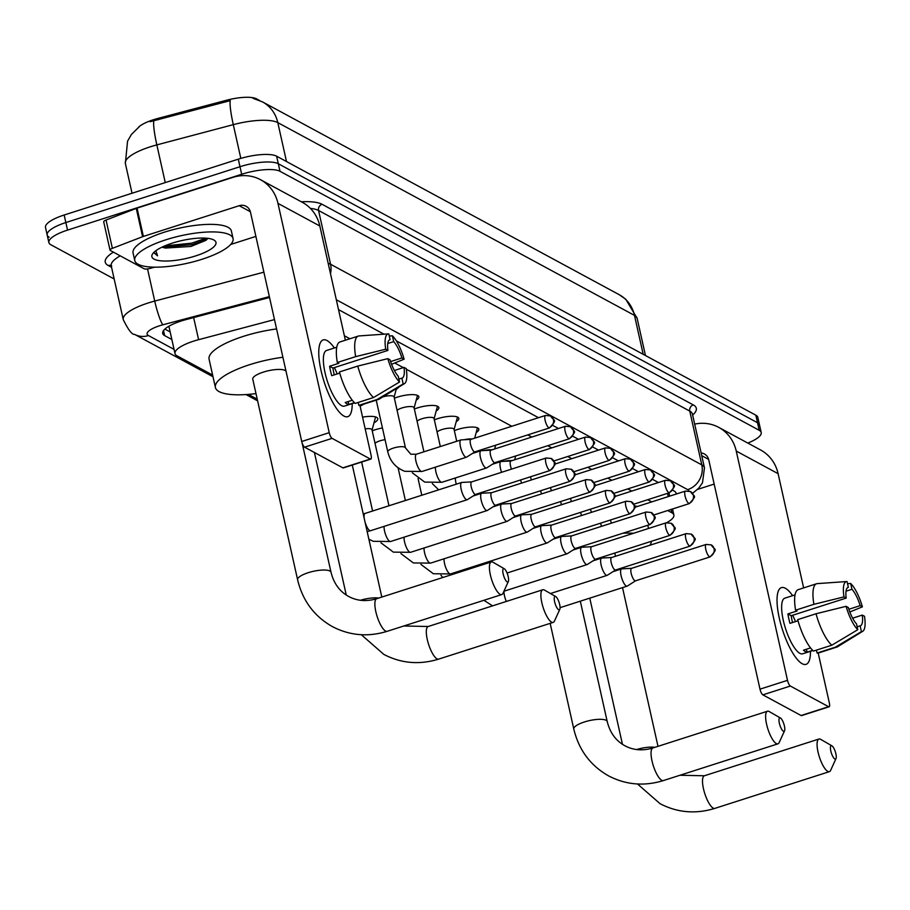 <?xml version="1.0" encoding="UTF-8"?>
<svg xmlns="http://www.w3.org/2000/svg" width="910" height="910" viewBox="0 0 910 910"><rect width="100%" height="100%" fill="white"/><g stroke="black" fill="none" stroke-linecap="round" stroke-linejoin="round"><path stroke-width="1.36" d="M454.34 430.623A16.118 4.527 -12.6 0 1 457.32 429.565A16.118 4.527 -12.6 0 1 478.819 429.167A16.118 4.527 -12.6 0 1 476.192 432.568M434.354 419.817A16.118 4.527 -12.6 0 1 437.323 418.759A16.118 4.527 -12.6 0 1 458.822 418.361A16.118 4.527 -12.6 0 1 456.194 421.762M414.357 409.022A16.118 4.527 -12.6 0 1 417.337 407.953A16.118 4.527 -12.6 0 1 438.836 407.555A16.118 4.527 -12.6 0 1 436.209 410.956M394.371 398.216A16.118 4.527 -12.6 0 1 397.34 397.147A16.118 4.527 -12.6 0 1 418.85 396.749A16.118 4.527 -12.6 0 1 416.211 400.15M398.557 387.239A16.118 4.527 -12.6 0 1 396.225 389.355M372.224 430.794A17.142 4.812 -12.6 0 1 374.897 429.85A17.142 4.812 -12.6 0 1 382.439 427.973M362.567 417.155A17.142 4.812 -12.6 0 1 377.786 418.623A17.142 4.812 -12.6 0 1 373.999 422.843M274.49 319.592L198.596 339.692A30.223 8.486 167.4 0 0 193.659 341.125A30.223 8.486 167.4 0 0 174.993 353.569A30.223 8.486 167.4 0 0 176.984 355.799L212.621 375.057M259.657 100.521L256.609 98.871A27.198 7.633 167.4 0 0 226.567 100.237L157.953 118.414A27.198 7.633 167.4 0 0 153.506 119.71A27.198 7.633 167.4 0 0 138.832 126.888M666.746 522.659A30.223 8.486 167.4 0 0 673.866 514.992A30.223 8.486 167.4 0 0 671.864 512.762L667.724 510.521M651.753 501.888L647.727 499.715M631.756 491.082L627.741 488.909M611.77 480.287L607.743 478.114M591.773 469.48L587.758 467.308M571.787 458.674L567.76 456.501M551.801 447.868L547.774 445.695M531.804 437.062L527.789 434.889M511.818 426.267L406.326 369.244M403.312 367.617L394.758 362.999M349.918 338.759L344.367 335.767M248.407 394.394L257.234 399.171M286.491 161.525L277.8 122.622A35.251 32.203 -61.6 0 0 262.478 101.886L619.175 294.669A35.251 32.203 118.4 0 1 634.486 315.395L277.8 122.622A40.29 11.307 167.4 0 0 233.29 124.647A35.251 4.652 -104.8 0 1 230.253 100.635L150.127 121.701M114.171 278.983L50.869 244.767A30.223 8.486 -12.6 0 1 48.878 242.549A30.223 8.486 -12.6 0 1 67.545 230.105L241.685 174.265A30.223 8.486 -12.6 0 1 280.007 171.296L759.202 430.282L757.518 422.729A30.223 8.486 -12.6 0 1 759.509 424.959A30.223 8.486 -12.6 0 0 757.518 422.729L278.312 163.743L757.518 422.729L755.835 415.188A30.223 8.486 -12.6 0 1 757.825 417.406L761.204 432.5A30.223 8.486 -12.6 0 1 747.804 443.068M241.685 174.265L239.99 166.712A30.223 8.486 -12.6 0 1 278.312 163.743A30.223 8.486 -12.6 0 0 239.99 166.712L65.85 222.552L239.99 166.712L238.306 159.159A30.223 8.486 -12.6 0 1 276.629 156.201L755.835 415.188M49.185 237.226A30.223 8.486 -12.6 0 1 47.183 234.996A30.223 8.486 -12.6 0 1 65.85 222.552A30.223 8.486 -12.6 0 0 47.183 234.996L45.5 227.443A30.223 8.486 -12.6 0 1 64.166 215.01L238.306 159.159M269.542 297.479L186.288 319.524A30.223 8.486 167.4 0 0 181.352 320.957A30.223 8.486 167.4 0 0 162.685 333.401A30.223 8.486 167.4 0 0 164.676 335.631L171.842 339.498M759.202 430.282A30.223 8.486 -12.6 0 1 761.204 432.5M676.164 494.062A30.223 8.486 167.4 0 0 676.13 493.231A30.223 8.486 167.4 0 0 674.128 491.002L672.797 490.274M658.453 482.527L652.8 479.479M638.456 471.721L632.814 468.673M618.47 460.915L612.828 457.866M598.484 450.109L592.831 447.06M578.487 439.314L572.845 436.254M558.501 428.508L552.848 425.459M538.504 417.701L396.339 340.863M383.974 334.186L338.52 309.616M170.159 331.957L164.869 329.101M201.963 259.293A50.368 14.139 -12.6 0 1 134.76 260.533A50.368 14.139 -12.6 0 1 165.87 239.796A50.368 14.139 -12.6 0 1 233.074 238.556A50.368 14.139 -12.6 0 1 201.963 259.293M134.76 260.533L133.076 252.98A50.368 14.139 -12.6 0 1 164.187 232.243A50.368 14.139 -12.6 0 1 231.379 231.004L233.074 238.556M172.149 243.186A32.84 9.214 -12.6 0 1 213.975 240.058A32.84 9.214 -12.6 0 1 195.684 255.903A32.84 9.214 -12.6 0 1 162.867 260.977A32.84 9.214 -12.6 0 1 152.687 253.765A32.84 9.214 -12.6 0 1 172.149 243.186M162.242 247.031L165.233 248.077L190.929 246.451L206.104 240.274L207.776 238.34M163.607 247.6A22.761 6.393 -12.6 0 1 161.991 247.156M154.279 251.99L154.279 253.071L157.567 255.835L155.883 250.694M162.651 247.224L192.169 244.631L207.321 239.08M164.699 245.939L191.839 243.141L205.933 238.17M154.234 252.696L157.567 255.835M343.912 416.052A40.29 11.887 -107.8 0 1 339.817 412.662A40.29 11.887 -107.8 0 1 319.023 347.825A40.29 11.887 -107.8 0 1 327.043 340.556A40.29 11.887 -107.8 0 1 334.357 347.984A40.29 11.887 -107.8 0 0 327.043 340.556A40.29 11.887 -107.8 0 0 323.175 339.93A40.29 11.887 -107.8 0 0 322.459 376.194A40.29 11.887 -107.8 0 0 343.912 416.052A40.29 11.887 -107.8 0 0 352.193 403.619A40.29 11.887 -107.8 0 1 347.779 416.678A40.29 11.887 -107.8 0 1 343.912 416.052M154.655 267.176L149.672 268.495A5.039 1.41 167.4 0 1 144.11 268.746L110.372 250.512A5.039 1.41 167.4 0 1 110.03 250.136L103.706 221.835A5.039 1.41 -12.6 0 1 106.049 220.027L136.272 208.401A5.039 1.41 -12.6 0 1 137.046 208.128L232.88 177.393A40.29 36.798 118.4 0 1 260.476 179.691A40.29 36.798 118.4 0 1 277.971 203.385L329.227 432.659A5.039 1.49 72.2 0 0 332.082 438.358L304.588 447.174A5.039 1.49 -107.8 0 1 301.733 441.486L250.477 212.201A10.078 9.202 -61.6 0 0 246.109 206.274A10.078 9.202 -61.6 0 0 239.205 205.706L143.37 236.429A5.039 1.41 167.4 0 0 142.597 236.702L112.374 248.339A5.039 1.41 167.4 0 0 110.03 250.136M260.476 179.691L302.325 202.316A40.29 36.798 118.4 0 1 319.831 225.999L345.368 340.226M370.336 459.027A5.039 1.49 72.2 0 0 370.814 459.106L343.32 467.922A5.039 1.49 -107.8 0 1 342.842 467.842L370.336 459.027L332.082 438.358M370.814 459.106A5.039 1.49 72.2 0 0 371.087 455.284L359.928 405.348M342.842 467.842L304.588 447.174M255.892 236.395L230.685 244.471M399.547 382.007L398.25 376.205A20.145 5.938 -107.8 0 1 390.037 359.848L387.819 358.642A26.185 7.724 -107.8 0 0 399.547 382.007L373.544 397.522L355.218 403.403A33.238 9.805 -107.8 0 1 339.43 371.962L357.755 366.082L387.819 358.642M387.922 350.407L385.703 349.212A26.185 7.724 -107.8 0 1 388.524 333.856A26.185 7.724 -107.8 0 1 388.786 333.856L390.083 339.658A20.145 5.938 -107.8 0 0 389.81 339.726A20.145 5.938 -107.8 0 0 387.922 350.407L332.935 368.049A20.145 5.938 72.2 0 0 334.3 374.863M354.422 402.664L348.803 404.472A29.211 8.622 -107.8 0 1 347.097 403.903A29.211 8.622 -107.8 0 1 345.197 402.516L352.284 400.252M354.604 402.846L344.401 406.122A29.211 8.622 -107.8 0 1 341.591 405.667A29.211 8.622 -107.8 0 1 326.042 376.774A29.211 8.622 -107.8 0 1 326.553 350.486L336.768 347.211M385.703 349.212L355.651 356.64L337.314 362.521L338.782 363.317L329.613 366.252A29.211 8.622 -107.8 0 0 331.718 375.682L339.748 373.111M337.314 362.521A33.238 9.805 -107.8 0 1 339.987 341.944L358.324 336.074A33.238 9.805 -107.8 0 1 359.018 335.938L388.524 333.856M394.36 370.495L404.006 367.401L406.224 368.596A26.185 7.724 -107.8 0 1 404.472 383.611L379.265 399.08A33.238 9.805 -107.8 0 1 378.617 399.376L360.292 405.257A33.238 9.805 -107.8 0 1 358.824 405.36L377.161 399.479L403.153 383.952L401.856 378.15L398.899 379.106M358.176 402.459L358.824 405.36M355.651 356.64A33.238 9.805 -107.8 0 1 358.324 336.074M378.617 399.376A33.238 9.805 -107.8 0 1 377.161 399.479M387.762 343.514L393.689 341.614L392.392 335.801L389.264 336.029M392.392 335.801A26.185 7.724 -107.8 0 1 404.12 359.166L401.901 357.96L390.595 361.588M391.573 364.307L404.12 359.166M404.472 383.611A26.185 7.724 -107.8 0 1 403.153 383.952M393.689 341.614A20.145 5.938 -107.8 0 1 401.901 357.96M404.006 367.401A20.145 5.938 -107.8 0 1 402.118 378.094A20.145 5.938 -107.8 0 1 401.856 378.15M373.544 397.522A33.238 9.805 -107.8 0 1 357.755 366.082M334.334 367.595A20.145 5.938 -107.8 0 1 337.178 373.942M348.803 404.472L348.155 401.572M332.935 368.049L329.613 366.252M507.166 581.934A7.053 2.082 72.2 0 0 508.349 581.513A7.053 2.082 72.2 0 0 507.678 574.688A7.053 2.082 72.2 0 0 504.254 568.739A7.053 2.082 72.2 0 0 504.22 568.716A7.053 2.082 72.2 0 0 503.173 573.96A7.053 2.082 72.2 0 0 507.166 581.934M508.349 581.513L502.991 593.297A17.119 5.051 -107.8 0 1 501.763 594.571A17.119 5.051 -107.8 0 1 500.113 594.31A17.119 5.051 -107.8 0 1 490.99 577.372A17.119 5.051 -107.8 0 1 491.298 561.959A17.119 5.051 -107.8 0 1 492.947 562.221A17.119 5.051 -107.8 0 1 493.038 562.278A17.119 5.051 -107.8 0 1 493.14 562.335M286.047 371.314A17.119 4.812 167.4 0 0 263.343 372.11A17.119 4.812 167.4 0 0 252.764 379.163L297.604 579.761C302.62 600.702 314.234 616.332 332.434 626.626C349.759 635.635 368.015 637.193 387.194 631.312L501.763 594.571M255.994 393.586A55.408 15.55 -12.6 0 1 215.408 387.512A55.408 15.55 -12.6 0 1 249.624 364.694A55.408 15.55 -12.6 0 1 282.908 357.266M215.408 387.512L209.084 359.2A55.408 15.55 -12.6 0 1 243.3 336.393A55.408 15.55 -12.6 0 1 276.583 328.954M558.626 609.734A7.053 2.082 72.2 0 0 559.809 609.325A7.053 2.082 72.2 0 0 559.127 602.5A7.053 2.082 72.2 0 0 555.714 596.551A7.053 2.082 72.2 0 0 555.669 596.528A7.053 2.082 72.2 0 0 554.622 601.772A7.053 2.082 72.2 0 0 558.626 609.734M559.809 609.325L554.44 621.109A17.119 5.051 -107.8 0 1 553.212 622.383A17.119 5.051 -107.8 0 1 551.574 622.11A17.119 5.051 -107.8 0 1 542.451 605.173A17.119 5.051 -107.8 0 1 542.758 589.771A17.119 5.051 -107.8 0 1 544.396 590.033A17.119 5.051 -107.8 0 1 544.499 590.089A17.119 5.051 -107.8 0 1 544.589 590.146M363.92 404.085A55.408 15.55 -12.6 0 1 360.11 406.178M783.362 731.196A7.053 2.082 72.2 0 0 784.545 730.787A7.053 2.082 72.2 0 0 783.863 723.962A7.053 2.082 72.2 0 0 780.45 718.013A7.053 2.082 72.2 0 0 780.405 717.99A7.053 2.082 72.2 0 0 779.358 723.234A7.053 2.082 72.2 0 0 783.362 731.196M784.545 730.787L779.176 742.571A17.119 5.051 -107.8 0 1 777.948 743.834A17.119 5.051 -107.8 0 1 776.298 743.572A17.119 5.051 -107.8 0 1 767.187 726.635A17.119 5.051 -107.8 0 1 767.494 711.222A17.119 5.051 -107.8 0 1 769.132 711.495A17.119 5.051 -107.8 0 1 769.234 711.552A17.119 5.051 -107.8 0 1 769.325 711.609M834.811 759.008A7.053 2.082 72.2 0 0 835.994 758.599A7.053 2.082 72.2 0 0 835.323 751.774A7.053 2.082 72.2 0 0 831.899 745.825A7.053 2.082 72.2 0 0 831.865 745.802A7.053 2.082 72.2 0 0 830.819 751.034A7.053 2.082 72.2 0 0 834.811 759.008M835.994 758.599L830.637 770.372A17.119 5.051 -107.8 0 1 829.408 771.646A17.119 5.051 -107.8 0 1 827.759 771.384A17.119 5.051 -107.8 0 1 818.636 754.447A17.119 5.051 -107.8 0 1 818.943 739.034A17.119 5.051 -107.8 0 1 820.592 739.307A17.119 5.051 -107.8 0 1 820.683 739.352A17.119 5.051 -107.8 0 1 820.786 739.409M622.895 533.226A55.408 15.55 -12.6 0 1 633.587 533.26M651.298 541.336A55.408 15.55 -12.6 0 1 649.922 545.238M634.52 505.835A55.408 15.55 -12.6 0 1 637.341 506.506M471.676 481.89L461.87 482.425A9.066 2.673 72.2 0 0 461.666 482.459A9.066 2.673 72.2 0 0 461.188 489.341A9.066 2.673 72.2 0 0 466.329 499.579A9.066 2.673 72.2 0 0 467.205 499.726A9.066 2.673 72.2 0 0 467.387 499.635L475.668 494.369M471.744 481.89A6.552 1.934 72.2 0 0 471.596 481.913A6.552 1.934 72.2 0 0 471.255 486.884A6.552 1.934 72.2 0 0 474.974 494.289A6.552 1.934 72.2 0 0 475.6 494.392A6.552 1.934 72.2 0 0 475.737 494.323M491.662 492.697L481.868 493.231A9.066 2.673 72.2 0 0 481.663 493.265A9.066 2.673 72.2 0 0 481.174 500.136A9.066 2.673 72.2 0 0 486.327 510.385A9.066 2.673 72.2 0 0 487.191 510.533A9.066 2.673 72.2 0 0 487.385 510.442L495.666 505.164M491.741 492.697A6.552 1.934 72.2 0 0 491.593 492.719A6.552 1.934 72.2 0 0 491.241 497.69A6.552 1.934 72.2 0 0 494.96 505.096A6.552 1.934 72.2 0 0 495.586 505.198A6.552 1.934 72.2 0 0 495.722 505.13M511.659 503.503L501.854 504.026A9.066 2.673 72.2 0 0 501.649 504.072A9.066 2.673 72.2 0 0 501.171 510.942A9.066 2.673 72.2 0 0 506.313 521.191A9.066 2.673 72.2 0 0 507.188 521.339A9.066 2.673 72.2 0 0 507.37 521.248L515.651 515.97M511.727 503.503A6.552 1.934 72.2 0 0 511.579 503.526A6.552 1.934 72.2 0 0 511.238 508.497A6.552 1.934 72.2 0 0 514.958 515.89A6.552 1.934 72.2 0 0 515.583 515.993A6.552 1.934 72.2 0 0 515.72 515.936M372.053 430.009L375.352 417.826A15.106 4.243 167.4 0 0 375.375 417.178A15.106 4.243 167.4 0 0 375.238 416.837M371.997 430.202A9.066 2.548 167.4 0 0 372.008 429.827A9.066 2.548 167.4 0 0 365.172 428.849M385.055 439.678A9.066 2.548 167.4 0 0 379.902 440.849A9.066 2.548 167.4 0 0 375.011 443.25M531.645 514.309L521.839 514.832A9.066 2.673 72.2 0 0 521.635 514.867A9.066 2.673 72.2 0 0 521.157 521.749A9.066 2.673 72.2 0 0 526.31 531.997A9.066 2.673 72.2 0 0 527.174 532.134A9.066 2.673 72.2 0 0 527.368 532.054L535.637 526.776M531.724 514.309A6.552 1.934 72.2 0 0 531.577 514.332A6.552 1.934 72.2 0 0 531.224 519.303A6.552 1.934 72.2 0 0 534.943 526.697A6.552 1.934 72.2 0 0 535.569 526.799A6.552 1.934 72.2 0 0 535.706 526.731M551.631 525.115L541.837 525.639A9.066 2.673 72.2 0 0 541.632 525.673A9.066 2.673 72.2 0 0 541.154 532.555A9.066 2.673 72.2 0 0 546.296 542.804A9.066 2.673 72.2 0 0 547.172 542.94A9.066 2.673 72.2 0 0 547.354 542.849L555.635 537.582M551.71 525.104A6.552 1.934 72.2 0 0 551.562 525.138A6.552 1.934 72.2 0 0 551.221 530.098A6.552 1.934 72.2 0 0 554.929 537.503A6.552 1.934 72.2 0 0 555.566 537.605A6.552 1.934 72.2 0 0 555.703 537.537M571.628 535.922L561.823 536.445A9.066 2.673 72.2 0 0 561.618 536.479A9.066 2.673 72.2 0 0 561.14 543.361A9.066 2.673 72.2 0 0 566.282 553.61A9.066 2.673 72.2 0 0 567.158 553.746A9.066 2.673 72.2 0 0 567.351 553.655L575.62 548.389M571.707 535.91A6.552 1.934 72.2 0 0 571.56 535.945A6.552 1.934 72.2 0 0 571.207 540.904A6.552 1.934 72.2 0 0 574.927 548.309A6.552 1.934 72.2 0 0 575.552 548.411A6.552 1.934 72.2 0 0 575.689 548.343M591.614 546.717L581.82 547.251A9.066 2.673 72.2 0 0 581.615 547.285A9.066 2.673 72.2 0 0 581.137 554.167A9.066 2.673 72.2 0 0 586.279 564.405A9.066 2.673 72.2 0 0 587.143 564.553A9.066 2.673 72.2 0 0 587.337 564.462L595.618 559.195M591.693 546.717A6.552 1.934 72.2 0 0 591.545 546.739A6.552 1.934 72.2 0 0 591.204 551.71A6.552 1.934 72.2 0 0 594.913 559.115A6.552 1.934 72.2 0 0 595.549 559.218A6.552 1.934 72.2 0 0 595.675 559.149M611.611 557.523L601.806 558.046A9.066 2.673 72.2 0 0 601.601 558.092A9.066 2.673 72.2 0 0 601.123 564.962A9.066 2.673 72.2 0 0 606.265 575.211A9.066 2.673 72.2 0 0 607.141 575.359A9.066 2.673 72.2 0 0 607.323 575.268L615.604 569.99M611.679 557.523A6.552 1.934 72.2 0 0 611.531 557.546A6.552 1.934 72.2 0 0 611.19 562.516A6.552 1.934 72.2 0 0 614.91 569.91A6.552 1.934 72.2 0 0 615.535 570.013A6.552 1.934 72.2 0 0 615.672 569.956M631.597 568.329L621.792 568.852A9.066 2.673 72.2 0 0 621.587 568.898A9.066 2.673 72.2 0 0 621.109 575.768A9.066 2.673 72.2 0 0 626.262 586.017A9.066 2.673 72.2 0 0 627.127 586.154A9.066 2.673 72.2 0 0 627.32 586.074L635.601 580.796M631.677 568.329A6.552 1.934 72.2 0 0 631.529 568.352A6.552 1.934 72.2 0 0 631.176 573.323A6.552 1.934 72.2 0 0 634.896 580.716A6.552 1.934 72.2 0 0 635.521 580.819A6.552 1.934 72.2 0 0 635.658 580.762M376.649 400.013A9.066 2.548 167.4 0 0 376.387 400.878L387.774 451.826A9.066 2.548 167.4 0 1 393.382 448.095A9.066 2.548 167.4 0 1 404.654 447.106A9.066 2.548 167.4 0 1 405.473 447.879L394.087 396.919A9.066 2.548 167.4 0 0 382.848 396.885M470.948 439.359L461.154 439.894A9.066 2.673 72.2 0 0 460.949 439.928A9.066 2.673 72.2 0 0 460.471 446.81A9.066 2.673 72.2 0 0 465.613 457.059A9.066 2.673 72.2 0 0 466.489 457.195A9.066 2.673 72.2 0 0 466.671 457.104L474.952 451.838M471.027 439.359A6.552 1.934 72.2 0 0 470.879 439.382A6.552 1.934 72.2 0 0 470.538 444.353A6.552 1.934 72.2 0 0 474.258 451.758A6.552 1.934 72.2 0 0 474.884 451.861A6.552 1.934 72.2 0 0 475.02 451.792M414.061 408.112A9.066 2.548 167.4 0 0 414.073 407.725A9.066 2.548 167.4 0 0 401.981 407.953A9.066 2.548 167.4 0 0 397.078 410.342M490.945 450.166L481.14 450.7A9.066 2.673 72.2 0 0 480.935 450.734A9.066 2.673 72.2 0 0 480.457 457.605A9.066 2.673 72.2 0 0 485.61 467.854A9.066 2.673 72.2 0 0 486.475 468.002A9.066 2.673 72.2 0 0 486.668 467.911L494.938 462.644M491.025 450.166A6.552 1.934 72.2 0 0 490.877 450.188A6.552 1.934 72.2 0 0 490.524 455.159A6.552 1.934 72.2 0 0 494.244 462.564A6.552 1.934 72.2 0 0 494.869 462.667A6.552 1.934 72.2 0 0 495.006 462.599M414.118 407.908L417.417 395.725A15.106 4.243 167.4 0 0 417.462 395.418M434.047 418.918A9.066 2.548 167.4 0 0 434.059 418.532A9.066 2.548 167.4 0 0 421.967 418.748A9.066 2.548 167.4 0 0 417.076 421.148M510.931 460.972L501.137 461.495A9.066 2.673 72.2 0 0 500.932 461.541A9.066 2.673 72.2 0 0 500.454 468.411A9.066 2.673 72.2 0 0 501.603 472.301M511.01 460.972A6.552 1.934 72.2 0 0 510.863 460.995A6.552 1.934 72.2 0 0 510.521 465.965A6.552 1.934 72.2 0 0 511.488 469.128M434.104 418.714L437.403 406.531A15.106 4.243 167.4 0 0 437.46 406.213M454.045 429.725A9.066 2.548 167.4 0 0 454.056 429.338A9.066 2.548 167.4 0 0 441.964 429.554A9.066 2.548 167.4 0 0 437.062 431.954M454.09 429.52L457.4 417.337A15.106 4.243 167.4 0 0 457.446 417.019M520.611 479.957A9.066 2.673 72.2 0 0 521.589 483.096M530.507 476.783A6.552 1.934 72.2 0 0 531.474 479.934M474.667 438.176L477.386 428.144A15.106 4.243 167.4 0 0 477.443 427.825M471.949 439.041A9.066 2.548 167.4 0 0 464.248 439.723M540.608 490.752A9.066 2.673 72.2 0 0 541.587 493.902M550.505 487.578A6.552 1.934 72.2 0 0 551.471 490.74M491.935 449.847A9.066 2.548 167.4 0 0 484.234 450.53M560.594 501.558A9.066 2.673 72.2 0 0 561.572 504.709M570.49 498.384A6.552 1.934 72.2 0 0 571.457 501.535M511.932 460.653A9.066 2.548 167.4 0 0 504.231 461.336M580.591 512.364A9.066 2.673 72.2 0 0 581.57 515.515M590.488 509.19A6.552 1.934 72.2 0 0 591.455 512.341M600.577 523.17A9.066 2.673 72.2 0 0 601.556 526.321M610.473 519.997A6.552 1.934 72.2 0 0 611.44 523.148M802.188 663.72A40.29 11.887 -107.8 0 1 798.093 660.341A40.29 11.887 -107.8 0 1 777.299 595.504A40.29 11.887 -107.8 0 1 785.307 588.235A40.29 11.887 -107.8 0 1 792.621 595.663A40.29 11.887 -107.8 0 0 785.307 588.235A40.29 11.887 -107.8 0 0 781.44 587.61A40.29 11.887 -107.8 0 0 780.723 623.873A40.29 11.887 -107.8 0 0 802.188 663.72A40.29 11.887 -107.8 0 0 810.469 651.298A40.29 11.887 -107.8 0 1 806.055 664.345A40.29 11.887 -107.8 0 1 802.188 663.72M694.671 424.128A40.29 36.798 118.4 0 1 718.741 427.37A40.29 36.798 118.4 0 1 736.247 451.053L787.503 680.339A5.039 1.49 72.2 0 0 790.358 686.038L762.864 694.853A5.039 1.49 -107.8 0 1 759.998 689.154L708.754 459.868A10.078 9.202 -61.6 0 0 704.374 453.953A10.078 9.202 -61.6 0 0 701.121 452.964M718.741 427.37L760.601 449.984A40.29 36.798 118.4 0 1 778.107 473.678L803.632 587.905M828.601 706.706A5.039 1.49 72.2 0 0 829.09 706.786L801.596 715.601A5.039 1.49 -107.8 0 1 801.107 715.522L828.601 706.706L790.358 686.038M829.09 706.786A5.039 1.49 72.2 0 0 829.351 702.964L818.192 653.027M801.107 715.522L762.864 694.853M714.157 484.075L697.56 489.398M857.812 629.686L856.515 623.885A20.145 5.938 -107.8 0 1 848.302 607.527L846.084 606.322A26.185 7.724 -107.8 0 0 857.812 629.686L831.82 645.201L813.483 651.082A33.238 9.805 -107.8 0 1 797.695 619.63L816.031 613.761L846.084 606.322M846.198 598.086L843.98 596.892A26.185 7.724 -107.8 0 1 846.789 581.535A26.185 7.724 -107.8 0 1 847.051 581.535L848.347 587.337A20.145 5.938 -107.8 0 0 848.086 587.394A20.145 5.938 -107.8 0 0 846.198 598.086L791.199 615.717A20.145 5.938 72.2 0 0 792.564 622.542M812.687 650.343L807.079 652.14A29.211 8.622 -107.8 0 1 805.361 651.583A29.211 8.622 -107.8 0 1 803.462 650.195L810.548 647.92M812.88 650.525L802.665 653.801A29.211 8.622 -107.8 0 1 799.867 653.346A29.211 8.622 -107.8 0 1 784.306 624.453A29.211 8.622 -107.8 0 1 784.83 598.166L795.033 594.89M843.98 596.892L813.915 604.32L795.59 610.201L797.046 610.985L787.889 613.932A29.211 8.622 -107.8 0 0 789.994 623.361L798.024 620.791M795.59 610.201A33.238 9.805 -107.8 0 1 798.263 589.623L816.588 583.742A33.238 9.805 -107.8 0 1 817.294 583.617L846.789 581.535M852.636 618.174L862.282 615.08L864.5 616.275A26.185 7.724 -107.8 0 1 862.748 631.29L837.541 646.76A33.238 9.805 -107.8 0 1 836.893 647.056L818.568 652.936A33.238 9.805 -107.8 0 1 817.1 653.027L835.426 647.158L861.429 631.631L860.132 625.83L857.163 626.774M816.452 650.127L817.1 653.027M813.915 604.32A33.238 9.805 -107.8 0 1 816.588 583.742M836.893 647.056A33.238 9.805 -107.8 0 1 835.426 647.158M846.038 591.182L851.953 589.282L850.657 583.481L847.54 583.708M850.657 583.481A26.185 7.724 -107.8 0 1 862.396 606.845L860.166 605.639L848.859 609.268M849.838 611.975L862.396 606.845M862.748 631.29A26.185 7.724 -107.8 0 1 861.429 631.631M851.953 589.282A20.145 5.938 -107.8 0 1 860.166 605.639M862.282 615.08A20.145 5.938 -107.8 0 1 860.394 625.761A20.145 5.938 -107.8 0 1 860.132 625.83M831.82 645.201A33.238 9.805 -107.8 0 1 816.031 613.761M792.599 615.274A20.145 5.938 -107.8 0 1 795.454 621.61M807.079 652.14L806.431 649.251M791.199 615.717L787.889 613.932M193.648 317.567L198.596 339.692M157.953 118.414L158.26 119.779M226.567 100.237L226.874 101.613M667.53 493.368L668.259 496.598M671.125 509.429L671.864 512.762M240.831 158.397L233.29 124.647L156.838 144.895A40.29 11.307 167.4 0 0 150.252 146.817A40.29 11.307 167.4 0 0 125.364 163.413L132.03 193.238M153.813 120.825A35.251 4.652 -104.8 0 0 156.838 144.895L165.256 182.591M619.175 294.669L625.761 299.231L637.148 318.363A40.29 11.307 167.4 0 0 634.486 315.395L643.188 354.308M64.166 215.01L67.545 230.105M276.629 156.201L280.007 171.296M163.538 330.546L164.676 335.631M269.349 296.614L162.867 324.802A20.145 5.653 167.4 0 0 159.569 325.769A20.145 5.653 167.4 0 0 148.455 335.551L174.049 349.383M148.455 335.551A20.145 18.405 -61.6 0 1 134.657 334.402C132.121 334.869 128.31 329.932 123.248 319.592A40.29 11.307 -12.6 0 1 148.137 302.996A40.29 11.307 -12.6 0 1 154.723 301.074L147.534 268.916M111.566 267.312L108.256 265.527A5.039 4.595 118.4 0 1 111.145 265.561M108.256 265.527A45.329 12.717 -12.6 0 1 113.397 252.15M120.234 255.846A40.29 11.307 167.4 0 0 111.225 265.8L111.703 265.811M301.346 201.781A45.329 12.717 -12.6 0 1 322.083 204.295L693.295 404.916A45.329 12.717 -12.6 0 1 692.646 415.04M328.169 263.274A40.29 11.307 -12.6 0 1 330.58 264.264L318.557 210.483A40.29 11.307 167.4 0 0 310.412 208.413M162.867 324.802A20.145 2.662 -104.8 0 1 154.723 301.074L263.889 272.17M330.466 273.58A20.145 18.405 -61.6 0 0 330.58 264.264L701.792 464.896L689.769 411.104L318.557 210.483A5.039 4.595 118.4 0 1 322.083 204.295M688.961 490.968A20.145 5.653 167.4 0 0 687.676 489.637A20.145 18.405 -61.6 0 0 701.792 464.896A40.29 11.307 -12.6 0 1 704.454 467.854L692.43 414.073A40.29 11.307 167.4 0 0 689.769 411.104A5.039 4.595 118.4 0 1 693.295 404.916M687.676 489.637L336.313 299.743M319.831 225.999L277.971 203.385M250.364 211.734L239.205 205.706M137.046 208.128L143.37 236.429M301.733 441.486L329.227 432.659M142.597 236.702L136.272 208.401M106.049 220.027L112.374 248.339M302.086 442.783L331.024 572.288A17.119 4.812 167.4 0 0 329.898 571.025A17.119 4.812 167.4 0 0 308.183 572.708A17.119 4.812 167.4 0 0 297.604 579.761M331.024 572.288C333.811 583.481 339.703 591.557 348.712 596.494C357.175 601.01 366.514 601.749 376.729 598.7A17.119 5.051 72.2 0 0 376.433 614.102A17.119 5.051 72.2 0 0 385.544 631.039A17.119 5.051 72.2 0 0 387.194 631.312M403.79 625.989L428.189 626.501A17.119 5.051 72.2 0 0 427.882 641.914A17.119 5.051 72.2 0 0 437.005 658.851A17.119 5.051 72.2 0 0 438.643 659.124L553.212 622.383M378.719 598.063A17.119 4.812 167.4 0 0 360.451 600.27M580.307 601.169L607.22 721.562A17.119 4.812 167.4 0 0 606.083 720.299A17.119 4.812 167.4 0 0 584.368 721.983A17.119 4.812 167.4 0 0 573.789 729.024C578.805 749.976 590.419 765.594 608.619 775.9C625.943 784.898 644.2 786.456 663.379 780.575L777.948 743.834M607.22 721.562C609.996 732.755 615.899 740.82 624.897 745.768C633.36 750.284 642.699 751.023 652.925 747.963A17.119 5.051 72.2 0 0 652.618 763.376A17.119 5.051 72.2 0 0 661.741 780.314A17.119 5.051 72.2 0 0 663.379 780.575M679.975 775.252L704.374 775.775A17.119 5.051 72.2 0 0 704.078 791.188A17.119 5.051 72.2 0 0 713.19 808.125A17.119 5.051 72.2 0 0 714.839 808.387L829.408 771.646M654.904 747.326A17.119 4.812 167.4 0 0 636.636 749.533M549.572 470.356A6.552 5.983 118.4 0 0 554.167 462.314A6.552 5.983 -61.6 0 0 551.323 458.469L546.205 457.992A6.552 1.934 72.2 0 0 546.091 463.884A6.552 1.934 72.2 0 0 549.572 470.356A6.552 1.934 72.2 0 0 550.209 470.459L475.6 494.392M365.069 522.169A9.066 2.673 72.2 0 0 369.733 530.564A9.066 2.673 72.2 0 0 369.926 530.655A9.066 2.673 72.2 0 0 370.598 530.701L467.205 499.726M363.204 513.843L365.069 513.433A9.066 2.673 72.2 0 0 364.25 518.541M569.569 481.162A6.552 5.983 118.4 0 0 574.153 473.12A6.552 5.983 -61.6 0 0 571.309 469.276L566.202 468.798A6.552 1.934 72.2 0 0 566.077 474.69A6.552 1.934 72.2 0 0 569.569 481.162A6.552 1.934 72.2 0 0 570.195 481.265L495.586 505.198M384.088 526.378A9.066 2.673 72.2 0 0 385.772 535.103A9.066 2.673 72.2 0 0 389.719 541.37A9.066 2.673 72.2 0 0 389.924 541.461A9.066 2.673 72.2 0 0 390.595 541.507L487.191 510.533M589.555 491.969A6.552 5.983 118.4 0 0 594.15 483.927A6.552 5.983 -61.6 0 0 591.295 480.082L586.188 479.604A6.552 1.934 72.2 0 0 586.074 485.496A6.552 1.934 72.2 0 0 589.555 491.969A6.552 1.934 72.2 0 0 590.192 492.071L515.583 515.993M404.074 537.184A9.066 2.673 72.2 0 0 405.758 545.909A9.066 2.673 72.2 0 0 409.716 552.165A9.066 2.673 72.2 0 0 409.909 552.268A9.066 2.673 72.2 0 0 410.581 552.313L507.188 521.339M609.552 502.775A6.552 5.983 118.4 0 0 614.136 494.733A6.552 5.983 -61.6 0 0 611.292 490.877L606.174 490.41A6.552 1.934 72.2 0 0 606.06 496.303A6.552 1.934 72.2 0 0 609.552 502.775A6.552 1.934 72.2 0 0 610.178 502.877L535.569 526.799M424.071 547.991A9.066 2.673 72.2 0 0 425.755 556.715A9.066 2.673 72.2 0 0 429.702 562.971A9.066 2.673 72.2 0 0 429.907 563.074A9.066 2.673 72.2 0 0 430.578 563.119L527.174 532.134M629.538 513.581A6.552 5.983 118.4 0 0 634.122 505.539A6.552 5.983 -61.6 0 0 631.278 501.683L626.171 501.205A6.552 1.934 72.2 0 0 626.057 507.097A6.552 1.934 72.2 0 0 629.538 513.581A6.552 1.934 72.2 0 0 630.164 513.684L555.566 537.605M444.057 558.797A9.066 2.673 72.2 0 0 445.741 567.521A9.066 2.673 72.2 0 0 449.699 573.778A9.066 2.673 72.2 0 0 449.893 573.869A9.066 2.673 72.2 0 0 450.564 573.926L547.172 542.94M649.535 524.387A6.552 5.983 118.4 0 0 654.119 516.334A6.552 5.983 -61.6 0 0 651.276 512.489L646.157 512.011A6.552 1.934 72.2 0 0 646.043 517.904A6.552 1.934 72.2 0 0 649.535 524.387A6.552 1.934 72.2 0 0 650.161 524.49L575.552 548.411M464.054 569.592A9.066 2.673 72.2 0 0 464.032 570.707M669.521 535.182A6.552 5.983 118.4 0 0 674.105 527.14A6.552 5.983 -61.6 0 0 671.261 523.295L666.154 522.818A6.552 1.934 72.2 0 0 666.029 528.71A6.552 1.934 72.2 0 0 669.521 535.182A6.552 1.934 72.2 0 0 670.147 535.285L595.549 559.218M689.507 545.989A6.552 5.983 118.4 0 0 694.103 537.947A6.552 5.983 -61.6 0 0 691.259 534.102L686.14 533.624A6.552 1.934 72.2 0 0 686.026 539.516A6.552 1.934 72.2 0 0 689.507 545.989A6.552 1.934 72.2 0 0 690.144 546.091L615.535 570.013M504.026 591.204A9.066 2.673 72.2 0 0 506.335 601.442M709.504 556.795A6.552 5.983 118.4 0 0 714.088 548.753A6.552 5.983 -61.6 0 0 711.245 544.897L706.137 544.43A6.552 1.934 72.2 0 0 706.012 550.322A6.552 1.934 72.2 0 0 709.504 556.795A6.552 1.934 72.2 0 0 710.13 556.897L635.521 580.819M548.855 427.837A6.552 5.983 118.4 0 0 553.439 419.783A6.552 5.983 -61.6 0 0 550.596 415.938L545.488 415.46A6.552 1.934 72.2 0 0 545.374 421.353A6.552 1.934 72.2 0 0 548.855 427.837A6.552 1.934 72.2 0 0 549.492 427.927L474.884 451.861M405.473 447.879L410.785 454.215L416.405 454.215A9.066 2.673 72.2 0 0 416.245 462.371A9.066 2.673 72.2 0 0 421.068 471.334A9.066 2.673 72.2 0 0 421.273 471.425A9.066 2.673 72.2 0 0 421.944 471.482L466.489 457.195M568.852 438.631A6.552 5.983 118.4 0 0 573.437 430.589A6.552 5.983 -61.6 0 0 570.593 426.745L565.474 426.267A6.552 1.934 72.2 0 0 565.36 432.159A6.552 1.934 72.2 0 0 568.852 438.631A6.552 1.934 72.2 0 0 569.478 438.734L494.869 462.667M435.424 467.16A9.066 2.673 72.2 0 0 437.107 475.885A9.066 2.673 72.2 0 0 441.066 482.141A9.066 2.673 72.2 0 0 441.259 482.232A9.066 2.673 72.2 0 0 441.93 482.277L486.475 468.002M588.838 449.438A6.552 5.983 118.4 0 0 593.422 441.396A6.552 5.983 -61.6 0 0 590.579 437.551L585.471 437.073A6.552 1.934 72.2 0 0 585.357 442.965A6.552 1.934 72.2 0 0 588.838 449.438A6.552 1.934 72.2 0 0 589.464 449.54L553.871 460.949M455.421 477.955A9.066 2.673 72.2 0 0 456.285 484.188M608.836 460.244A6.552 5.983 118.4 0 0 613.42 452.202A6.552 5.983 -61.6 0 0 610.576 448.346L605.457 447.879A6.552 1.934 72.2 0 0 605.343 453.772A6.552 1.934 72.2 0 0 608.836 460.244A6.552 1.934 72.2 0 0 609.461 460.346L573.869 471.755M476.066 494.232A9.066 2.673 72.2 0 0 476.271 494.995M628.821 471.05A6.552 5.983 118.4 0 0 633.405 463.008A6.552 5.983 -61.6 0 0 630.562 459.152L625.454 458.674A6.552 1.934 72.2 0 0 625.329 464.566A6.552 1.934 72.2 0 0 628.821 471.05A6.552 1.934 72.2 0 0 629.447 471.152L593.855 482.562M496.064 505.039A9.066 2.673 72.2 0 0 496.268 505.789M648.807 481.856A6.552 5.983 118.4 0 0 653.403 473.803A6.552 5.983 -61.6 0 0 650.559 469.958L645.44 469.48A6.552 1.934 72.2 0 0 645.327 475.373A6.552 1.934 72.2 0 0 648.807 481.856A6.552 1.934 72.2 0 0 649.444 481.959L613.852 493.368M516.05 515.845A9.066 2.673 72.2 0 0 516.254 516.596M668.804 492.651A6.552 5.983 118.4 0 0 673.389 484.609A6.552 5.983 -61.6 0 0 670.545 480.764L665.438 480.287A6.552 1.934 72.2 0 0 665.312 486.179A6.552 1.934 72.2 0 0 668.804 492.651A6.552 1.934 72.2 0 0 669.43 492.754L633.838 504.174M536.047 526.651A9.066 2.673 72.2 0 0 536.24 527.402M688.79 503.457A6.552 5.983 118.4 0 0 693.374 495.415A6.552 5.983 -61.6 0 0 690.531 491.571L685.423 491.093A6.552 1.934 72.2 0 0 685.31 496.985A6.552 1.934 72.2 0 0 688.79 503.457A6.552 1.934 72.2 0 0 689.416 503.56L653.835 514.98M556.033 537.457A9.066 2.673 72.2 0 0 556.237 538.208M778.107 473.678L736.247 451.053M708.64 459.402L701.724 455.671M759.998 689.154L787.503 680.339M168.885 326.246L174.993 353.569M668.93 492.913L669.658 496.155M672.524 508.986L673.866 514.992M262.478 101.886L253.082 98.36M139.924 126.081L131.472 134.396L127.559 141.164L125.364 163.413M637.148 318.363L645.452 355.537M48.878 242.549L47.183 234.996M123.248 319.592L111.225 265.8M692.601 493.322L698.721 488.192L702.486 482.8L704.454 467.854M134.657 334.402L212.997 376.74M245.996 394.565L257.61 400.844M504.254 568.739L493.038 562.278M376.729 598.7L491.298 561.959M361.304 634.714L383.884 654.438C401.219 663.435 419.464 665.005 438.643 659.124M555.714 596.551L544.499 590.089M314.394 452.475L346.255 595.026M428.189 626.501L542.758 589.771M352.295 465.044L381.802 597.074M780.45 718.013L769.234 711.552M550.175 623.361L573.789 729.024M652.925 747.963L767.494 711.222M637.489 783.976L660.08 803.701C677.404 812.71 695.661 814.268 714.839 808.387M831.899 745.825L820.683 739.352M589.771 598.132L622.451 744.3M648.523 528.471L647.795 525.241M704.374 775.775L818.943 739.034M614.785 553.041L615.513 556.272M618.379 569.103L618.55 569.865M622.52 587.633L657.998 746.337M367.162 531.565L370.598 530.701M365.069 513.433L461.666 482.459M546.205 457.992L471.596 481.913M550.209 470.459C558.695 461.006 554.793 464.487 551.323 458.469M368.88 539.232L373.373 541.325L390.595 541.507M361.634 462.052L372.588 511.022M473.086 496.018L481.663 493.265M566.202 468.798L491.593 492.719M570.195 481.265C578.68 471.812 574.779 475.293 571.309 469.276M380.949 542.804L393.37 552.131L410.581 552.313M372.008 429.827L388.979 505.767M493.072 506.813L501.649 504.072M586.188 479.604L511.579 503.526M590.192 492.071C598.678 482.618 594.765 486.088 591.295 480.082M400.946 553.61L413.356 562.937L430.578 563.119M398.068 467.774L405.382 500.511M513.069 517.619L521.635 514.867M606.174 490.41L531.577 514.332M610.178 502.877C618.663 493.413 614.762 496.894 611.292 490.877M420.932 564.416L433.353 573.744L450.564 573.926M418.065 478.58L421.785 495.245M533.055 528.426L541.632 525.673M626.171 501.205L551.562 525.138M630.164 513.684C638.661 504.22 634.748 507.7 631.278 501.683M507.063 573.016L567.158 553.746M438.051 489.387L438.188 489.989M442.783 577.509L440.929 575.222M553.041 539.232L561.618 536.479M646.157 512.011L571.56 535.945M650.161 524.49C658.647 515.026 654.745 518.507 651.276 512.489M503.924 591.238L587.143 564.553M573.038 550.038L581.615 547.285M666.154 522.818L591.545 546.739M670.147 535.285C678.644 525.832 674.731 529.313 671.261 523.295M550.47 593.525L607.141 575.359M492.549 605.867L483.904 600.293M593.024 560.833L601.601 558.092M686.14 533.624L611.531 557.546M690.144 546.091C698.63 536.638 694.728 540.108 691.259 534.102M560.071 607.664L627.127 586.154M613.021 571.639L621.587 568.898M706.137 544.43L631.529 568.352M710.13 556.897C718.616 547.433 714.714 550.914 711.245 544.897M376.433 401.06L375.773 400.286M421.944 471.482L404.723 471.3C395.736 467.74 390.083 461.256 387.774 451.826M394.121 397.101L396.441 388.536M416.405 454.215L460.949 439.928M545.488 415.46L470.879 439.382M549.492 427.927C557.978 418.475 554.065 421.956 550.596 415.938M441.93 482.277L424.72 482.107L412.298 472.779M414.073 407.725L423.923 451.804M472.358 453.487L480.935 450.734M565.474 426.267L490.877 450.188M569.478 438.734C577.964 429.281 574.062 432.762 570.593 426.745M438.677 489.83L432.296 483.585M434.059 418.532L440.326 446.537M492.355 464.282L500.932 461.541M585.471 437.073L510.863 460.995M589.464 449.54C597.961 440.087 594.048 443.557 590.579 437.551M454.056 429.338L456.729 441.282M605.457 447.879L554.747 464.134M609.461 460.346C617.947 450.882 614.045 454.363 610.576 448.346M476.544 451.326L476.715 452.088M625.454 458.674L574.745 474.94M629.447 471.152C637.944 461.688 634.031 465.169 630.562 459.152M494.665 448.983L495.688 445.183M496.541 462.132L496.712 462.894M645.44 469.48L594.731 485.747M649.444 481.959C657.93 472.495 654.017 475.975 650.559 469.958M514.65 459.777L515.674 455.99M665.438 480.287L614.728 496.553M669.43 492.754C677.916 483.301 674.014 486.782 670.545 480.764M685.423 491.093L634.714 507.348M689.416 503.56C697.913 494.107 694 497.577 690.531 491.571"/></g></svg>
